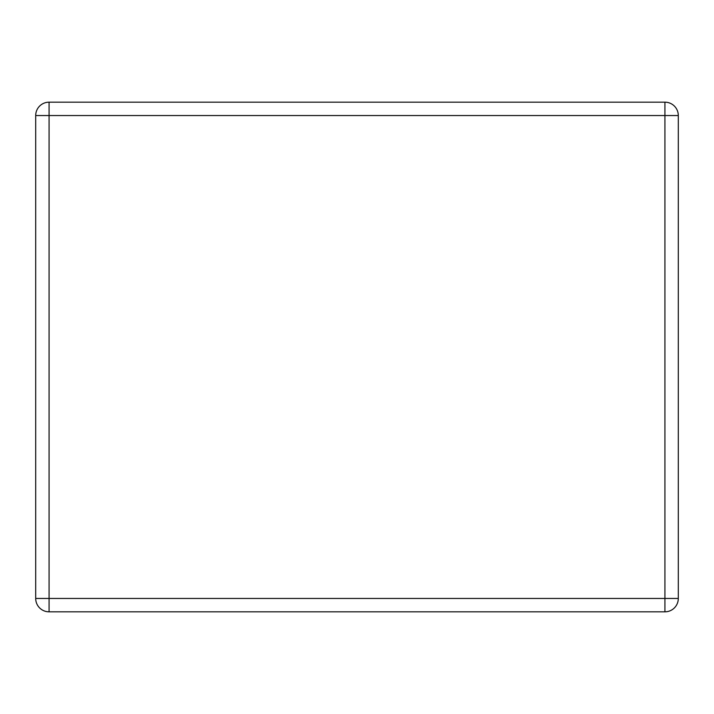 <?xml version="1.0" encoding="UTF-8"?>
<svg xmlns="http://www.w3.org/2000/svg" width="714" height="714" viewBox="0 0 714 714"><rect width="100%" height="100%" fill="white"/><g stroke="black" fill="none" stroke-linecap="round" stroke-linejoin="round"><path stroke-width="1.07" d="M49.07 102.173L664.93 102.173L664.93 115.543L49.07 115.543L49.07 598.457L664.93 598.457L664.93 115.543L678.3 115.543L678.3 598.457L664.93 598.457L664.93 611.827L49.07 611.827A13.37 13.37 0 0 1 35.7 598.457L35.7 115.543A13.37 13.37 0 0 1 49.07 102.173A13.37 13.37 0 0 0 35.7 115.543L49.07 115.543L49.07 102.173M678.3 115.543A13.37 13.37 0 0 0 664.93 102.173A13.37 13.37 0 0 1 678.3 115.543M664.93 611.827A13.37 13.37 0 0 0 678.3 598.457A13.37 13.37 0 0 1 664.93 611.827M35.7 598.457A13.37 13.37 0 0 0 49.07 611.827L49.07 598.457L35.7 598.457"/></g></svg>
